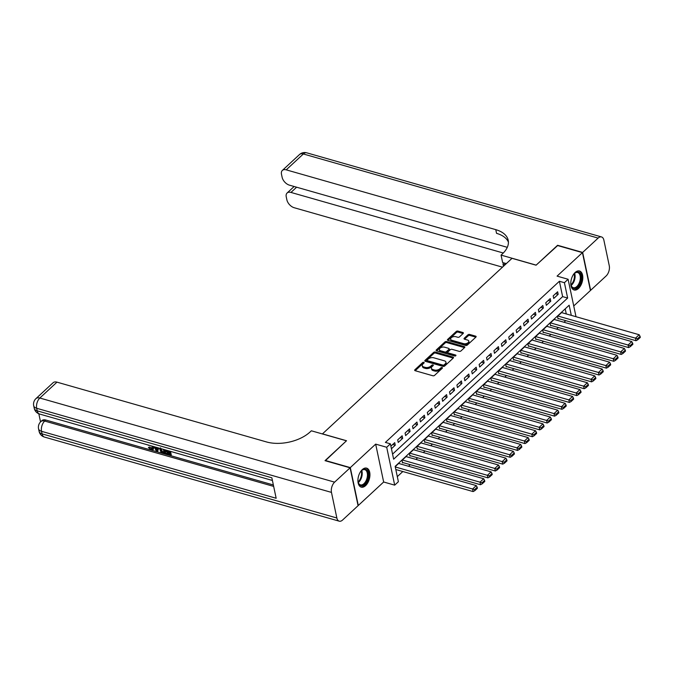 <?xml version="1.0" encoding="UTF-8"?>
<svg xmlns="http://www.w3.org/2000/svg" width="674" height="674" viewBox="0 0 674 674"><rect width="100%" height="100%" fill="white"/><g stroke="black" fill="none" stroke-linecap="round" stroke-linejoin="round"><path stroke-width="1.01" d="M423.82 362.326A0.868 0.489 -11.9 0 0 422.623 362.604L414.898 369.756A1.238 0.699 -11.9 0 0 414.67 370.287A1.238 0.699 -11.9 0 0 415.159 370.708L432.868 375.763A1.238 0.699 -11.9 0 0 434.578 375.367L442.304 368.223A0.868 0.489 -11.9 0 0 440.922 367.827L439.928 368.754A3.977 2.233 -11.9 0 1 434.452 370.009L432.978 369.588A3.977 2.233 -11.9 0 1 431.411 368.248A3.977 2.233 -11.9 0 1 432.152 366.53L433.155 365.611A0.868 0.489 -11.9 0 0 431.773 365.215L430.77 366.142A3.977 2.233 -11.9 0 1 425.302 367.397L423.82 366.976A3.977 2.233 -11.9 0 1 422.261 365.637A3.977 2.233 -11.9 0 1 423.002 363.918L423.997 363A0.868 0.489 -11.9 0 0 423.82 362.326M423.651 363.311A0.868 0.489 -11.9 0 0 422.834 363.623L415.184 370.717M441.959 368.535A0.868 0.489 -11.9 0 0 441.141 368.847L440.139 369.773L439.928 368.754M432.809 365.923A0.868 0.489 -11.9 0 0 431.992 366.235L430.989 367.162L430.77 366.142M575.124 272.498A9.866 5.586 105.9 0 0 570.811 282.541A9.866 5.586 105.9 0 0 574.096 289.972A9.866 5.586 105.9 0 0 578.486 288.472A9.866 5.586 105.9 0 0 582.791 278.438A9.866 5.586 105.9 0 0 579.514 270.999A9.866 5.586 105.9 0 0 575.124 272.498M362.241 469.643A9.866 5.586 105.9 0 0 357.936 479.686A9.866 5.586 105.9 0 0 361.222 487.117A9.866 5.586 105.9 0 0 365.611 485.617A9.866 5.586 105.9 0 0 369.916 475.583A9.866 5.586 105.9 0 0 366.639 468.144A9.866 5.586 105.9 0 0 362.241 469.643M463.156 333.47A1.238 0.699 -11.9 0 0 463.383 332.931A1.238 0.699 -11.9 0 0 462.895 332.518L457.924 331.094A1.238 0.699 -11.9 0 0 456.214 331.49L447.637 339.435A1.238 0.699 -11.9 0 0 447.41 339.966A1.238 0.699 -11.9 0 0 447.898 340.387L465.616 345.442A1.238 0.699 -11.9 0 0 467.326 345.046L475.903 337.11A1.238 0.699 -11.9 0 0 476.13 336.57A1.238 0.699 -11.9 0 0 475.642 336.149L469.635 334.439A1.238 0.699 -11.9 0 0 467.925 334.835L464.26 338.23A1.238 0.699 -11.9 0 0 464.024 338.769A1.238 0.699 -11.9 0 0 464.512 339.182L467.495 340.033A3.319 1.87 -11.9 0 1 468.801 341.154A3.319 1.87 -11.9 0 1 467.192 343.243A3.319 1.87 -11.9 0 1 463.602 343.639L451.942 340.311A3.319 1.87 -11.9 0 1 450.636 339.191A3.319 1.87 -11.9 0 1 452.246 337.101A3.319 1.87 -11.9 0 1 455.826 336.705L457.772 337.261A1.238 0.699 -11.9 0 0 459.483 336.865L463.156 333.47M392.571 454.116L562.63 296.619L559.395 281.26L564.408 282.692L568.106 279.263L576 316.704M325.306 460.738L346.529 440.737L322.467 433.871L512.021 258.327L536.083 265.194L557.373 245.479L582.437 252.632L557.078 276.121L568.106 279.263M325.247 460.452L350.312 467.604L358.29 505.483L383.658 482.003L394.686 485.145L386.699 447.266L390.406 443.837L393.641 459.196L567.643 298.051L564.408 282.692M383.658 482.003L375.671 444.124L350.312 467.604M375.671 444.124L386.699 447.266M559.395 281.26L385.393 442.405L390.406 443.837M435.328 352.03A1.238 0.699 -11.9 0 0 433.609 352.426L425.033 360.363A1.238 0.699 -11.9 0 0 424.805 360.902A1.238 0.699 -11.9 0 0 425.294 361.315L443.012 366.37A1.238 0.699 -11.9 0 0 444.722 365.982L453.299 358.037A1.238 0.699 -11.9 0 0 453.526 357.498A1.238 0.699 -11.9 0 0 453.038 357.085L435.328 352.03L435.539 353.05A1.238 0.699 -11.9 0 0 433.829 353.446L425.319 361.323M436.339 349.899L444.916 341.954A1.238 0.699 -11.9 0 1 446.626 341.566L464.344 346.621A1.238 0.699 -11.9 0 1 464.833 347.034A1.238 0.699 -11.9 0 1 464.597 347.573L460.932 350.969A1.238 0.699 -11.9 0 1 459.213 351.365L452.035 349.317A1.238 0.699 -11.9 0 0 450.325 349.705L447.89 351.963A1.238 0.699 -11.9 0 0 447.654 352.494A1.238 0.699 -11.9 0 0 448.143 352.915L455.624 355.046A0.868 0.489 -11.9 0 1 454.605 355.99L436.592 350.851A1.238 0.699 -11.9 0 1 436.112 350.438A1.238 0.699 -11.9 0 1 436.339 349.899L436.533 350.834M573.734 305.962L590.424 290.511L582.437 252.632M562.04 312.728L561.939 312.247L557.499 316.359L558.038 318.92L558.409 318.575M554.635 319.586L554.534 319.105L550.094 323.217L550.633 325.778L551.003 325.432M547.229 326.435L547.128 325.963L542.688 330.075L543.227 332.636L543.598 332.29M539.823 333.293L539.722 332.821L535.282 336.933L535.822 339.494L536.192 339.148M532.418 340.151L532.325 339.679L527.877 343.791L528.416 346.352L528.787 346.006M525.021 347.009L524.92 346.537L520.471 350.649L521.01 353.21L521.381 352.864M517.615 353.867L517.514 353.387L513.074 357.506L513.613 360.068L513.976 359.722M510.21 360.725L510.108 360.245L505.669 364.364L506.208 366.917L506.578 366.58M502.804 367.583L502.703 367.103L498.263 371.222L498.802 373.775L499.173 373.438M495.398 374.441L495.297 373.96L490.857 378.08L491.397 380.633L491.767 380.296M487.993 381.299L487.892 380.818L483.452 384.93L483.991 387.491L484.362 387.154M480.587 388.157L480.495 387.676L476.046 391.788L476.585 394.349L476.956 394.004M473.19 395.015L473.089 394.534L468.641 398.646L469.18 401.207L469.551 400.862M465.785 401.864L465.683 401.392L461.243 405.504L461.783 408.065L462.145 407.719M458.379 408.722L458.278 408.25L453.838 412.362L454.377 414.923L454.748 414.577M450.973 415.58L450.872 415.108L446.432 419.22L446.972 421.781L447.342 421.435M443.568 422.438L443.467 421.966L439.027 426.078L439.566 428.639L439.937 428.293M436.162 429.296L436.061 428.816L431.621 432.935L432.16 435.497L432.531 435.151M428.757 436.154L428.664 435.674L424.216 439.793L424.755 442.355L425.126 442.009M421.36 443.012L421.258 442.532L416.81 446.651L417.349 449.204L417.72 448.867M413.954 449.87L413.853 449.389L409.413 453.509L409.952 456.062L410.314 455.725M406.548 456.728L406.447 456.247L402.007 460.359L402.547 462.92L402.917 462.583M391.434 448.741L395.267 445.194L394.728 442.633L390.895 446.18M402.134 435.775L397.694 439.886L398.233 442.447L402.673 438.336L402.134 435.775M409.539 428.917L405.091 433.028L405.63 435.589L410.078 431.478L409.539 428.917M416.945 422.059L412.496 426.17L413.036 428.731L417.484 424.62L416.945 422.059M424.342 415.201L419.902 419.321L420.441 421.873L424.881 417.762L424.342 415.201M431.748 408.343L427.308 412.463L427.847 415.016L432.287 410.904L431.748 408.343M439.153 401.485L434.713 405.605L435.252 408.158L439.692 404.046L439.153 401.485M446.559 394.627L442.119 398.747L442.658 401.308L447.098 397.188L446.559 394.627M453.964 387.777L449.524 391.889L450.064 394.45L454.503 390.33L453.964 387.777M461.37 380.92L456.921 385.031L457.461 387.592L461.909 383.472L461.37 380.92M468.775 374.062L464.327 378.173L464.866 380.734L469.315 376.614L468.775 374.062M476.173 367.204L471.733 371.315L472.272 373.876L476.712 369.765L476.173 367.204M483.578 360.346L479.138 364.457L479.677 367.018L484.117 362.907L483.578 360.346M490.984 353.488L486.544 357.599L487.083 360.16L491.523 356.049L490.984 353.488M498.389 346.63L493.949 350.741L494.489 353.302L498.929 349.191L498.389 346.63M505.795 339.772L501.355 343.883L501.894 346.444L506.334 342.333L505.795 339.772M513.2 332.914L508.752 337.034L509.291 339.586L513.74 335.475L513.2 332.914M520.606 326.056L516.158 330.176L516.697 332.729L521.145 328.617L520.606 326.056M528.003 319.198L523.563 323.318L524.102 325.871L528.542 321.759L528.003 319.198M535.409 312.34L530.969 316.46L531.508 319.021L535.948 314.901L535.409 312.34M542.814 305.491L538.374 309.602L538.914 312.163L543.354 308.043L542.814 305.491M550.22 298.633L545.78 302.744L546.319 305.305L550.759 301.185L550.22 298.633M553.725 298.447L558.165 294.327L557.625 291.775L553.186 295.886L553.725 298.447M397.315 476.636L402.833 471.522M408.52 466.256L410.239 464.672M415.925 459.398L417.644 457.815M423.331 452.54L425.041 450.957M430.737 445.691L432.447 444.099M438.134 438.833L439.852 437.241M445.539 431.975L447.258 430.383M452.945 425.117L454.664 423.525M460.35 418.259L462.069 416.667M467.756 411.401L469.475 409.809M475.162 404.543L476.872 402.951M482.567 397.685L484.277 396.093M489.964 390.827L491.683 389.243M497.37 383.969L499.089 382.385M504.775 377.111L506.494 375.528M512.181 370.253L513.9 368.67M519.587 363.404L521.305 361.812M526.992 356.546L528.702 354.954M534.398 349.688L536.108 348.096M541.795 342.83L543.514 341.238M549.2 335.972L550.919 334.38M556.606 329.114L558.325 327.522M564.012 322.256L565.73 320.664M566.278 313.932L565.208 308.869M399.143 463.586L399.042 463.105L395.208 466.652M571.291 315.365L569.151 305.221L395.149 466.366L398.385 481.716L394.686 485.145M562.63 296.619L567.643 298.051M395.267 445.194L392.74 444.469M402.673 438.336L400.145 437.611M410.078 431.478L407.551 430.753M417.484 424.62L414.957 423.895M424.881 417.762L422.362 417.038M432.287 410.904L429.768 410.188M439.692 404.046L437.165 403.33M447.098 397.188L444.57 396.472M454.503 390.33L451.976 389.614M461.909 383.472L459.382 382.756M469.315 376.614L466.787 375.898M476.712 369.765L474.193 369.04M484.117 362.907L481.598 362.182M491.523 356.049L488.995 355.324M498.929 349.191L496.401 348.466M506.334 342.333L503.807 341.608M513.74 335.475L511.212 334.751M521.145 328.617L518.618 327.901M528.542 321.759L526.023 321.043M535.948 314.901L533.429 314.185M543.354 308.043L540.826 307.327M550.759 301.185L548.232 300.469M558.165 294.327L555.637 293.611M422.261 365.637L422.48 366.664A3.977 2.233 -11.9 0 0 424.039 367.996L423.82 366.976M430.989 367.162A3.977 2.233 -11.9 0 1 425.513 368.417L424.039 367.996M431.411 368.248L431.63 369.276A3.977 2.233 -11.9 0 0 433.188 370.607L432.978 369.588M440.139 369.773A3.977 2.233 -11.9 0 1 434.671 371.029L433.188 370.607M453.231 358.105L435.539 353.05M427.215 360.017A0.868 0.489 -11.9 0 0 427.392 360.683L442.944 365.123A0.868 0.489 -11.9 0 0 444.141 364.845L445.194 363.876A3.977 2.233 -11.9 0 0 445.935 362.157A3.977 2.233 -11.9 0 0 444.368 360.817L433.744 357.784A3.977 2.233 -11.9 0 0 428.268 359.04L427.215 360.017M427.055 360.396L427.265 361.416A0.868 0.489 -11.9 0 0 427.611 361.711L427.392 360.683M445.935 362.157L446.154 363.176A3.977 2.233 -11.9 0 1 445.413 364.895L444.36 365.872A0.868 0.489 -11.9 0 1 443.163 366.142L427.611 361.711M436.626 350.859L445.126 342.982L444.916 341.954M464.529 347.632L446.845 342.586A1.238 0.699 -11.9 0 0 445.126 342.982M447.654 352.494L447.873 353.521A1.238 0.699 -11.9 0 0 448.362 353.934L455.397 355.948M444.579 347.186A3.319 1.87 -11.9 0 0 440.99 347.582A3.319 1.87 -11.9 0 0 439.381 349.671A3.319 1.87 -11.9 0 0 440.686 350.783L444.798 351.963A1.238 0.699 -11.9 0 0 446.508 351.567L448.943 349.309A1.238 0.699 -11.9 0 0 449.17 348.778A1.238 0.699 -11.9 0 0 448.69 348.357L444.579 347.186M439.381 349.671L439.6 350.699A3.319 1.87 -11.9 0 0 440.906 351.811L440.686 350.783M449.17 348.778L449.389 349.798A1.238 0.699 -11.9 0 1 449.162 350.337L446.727 352.595A1.238 0.699 -11.9 0 1 445.017 352.982L440.906 351.811M450.636 339.191L450.847 340.218A3.319 1.87 -11.9 0 0 452.153 341.33L451.942 340.311M468.801 341.154L469.011 342.173A3.319 1.87 -11.9 0 1 467.411 344.262A3.319 1.87 -11.9 0 1 463.822 344.658L452.153 341.33M475.642 336.149L475.852 337.152L469.854 335.467A1.238 0.699 -11.9 0 0 468.144 335.854L464.538 339.191M463.089 333.529L458.143 332.122A1.238 0.699 -11.9 0 0 456.433 332.509L447.924 340.395M395.815 469.525L473.114 491.582L472.575 489.021L395.276 466.964M398.671 463.451L476.282 485.592L477.192 487.251L474.597 489.644L474.816 490.672L477.403 488.271L477.192 487.251M474.597 489.644L472.575 489.021L476.282 485.592M474.816 490.672L473.114 491.582M360.101 472.415A8.535 4.836 -74.1 0 1 361.635 470.528A8.535 4.836 -74.1 0 1 367.566 471.126A8.535 4.836 -74.1 0 1 366.883 481.076A8.535 4.836 -74.1 0 1 358.231 482.458A8.535 4.836 -74.1 0 1 357.919 480.048M358.164 482.188A7.903 4.474 105.9 0 0 360.455 484.859A7.903 4.474 105.9 0 0 366.108 480.655A7.903 4.474 105.9 0 0 364.794 469.66A7.903 4.474 105.9 0 0 361.441 470.713M360.607 486.872A9.807 5.552 105.9 0 0 367.44 481.615A9.807 5.552 105.9 0 0 365.982 468.026M572.976 275.27A8.535 4.836 -74.1 0 1 574.509 273.383A8.535 4.836 -74.1 0 1 580.44 273.981A8.535 4.836 -74.1 0 1 579.758 283.931A8.535 4.836 -74.1 0 1 571.105 285.313A8.535 4.836 -74.1 0 1 570.794 282.903M571.038 285.043A7.903 4.474 105.9 0 0 573.33 287.714A7.903 4.474 105.9 0 0 578.983 283.51A7.903 4.474 105.9 0 0 577.669 272.515A7.903 4.474 105.9 0 0 574.315 273.568M573.481 289.727A9.807 5.552 105.9 0 0 580.322 284.47A9.807 5.552 105.9 0 0 578.865 270.881M153.689 446.584L153.47 449.154L152.88 449.701L151.102 449.912L148.406 447.46L149.805 446.972L152.383 448.724M158.744 448.033L157.531 451.673L156.579 451.395L154.034 446.685M170.53 451.395L171.263 454.874L170.665 455.422L166.427 454.209L166.276 453.501L166.866 452.953L169.511 453.703M166.276 453.501L169.671 454.47L169.275 452.583L166.107 451.673L166.554 450.417L168.963 451.108M38.822 413.769L40.541 421.916M35.966 398.604A7.591 7.591 0 0 0 33.7 405.731A7.591 4.263 168.1 0 0 36.682 408.284A7.591 4.297 -74.1 0 1 39.833 398.022A7.591 4.575 -132.8 0 0 35.966 398.604L53.111 382.722A7.591 4.575 47.2 0 1 56.97 382.15L39.833 398.022L334.616 482.146A7.591 4.297 105.9 0 0 331.465 492.399L36.682 408.284L37.222 410.845L271.849 477.79L276.163 498.271L41.535 431.318A7.591 4.297 -74.1 0 1 44.686 421.056A7.591 4.575 -132.8 0 0 40.828 421.638L41.931 420.601A7.591 4.575 47.2 0 1 45.798 420.028L44.686 421.056L273.661 486.401M273.358 484.968L45.798 420.028M164.978 449.811L165.711 453.29L165.113 453.838L161.01 452.17L159.435 448.227M334.616 482.146L350.092 467.815L325.02 460.662L346.461 440.804L311.363 430.796L310.107 431.958A31.627 17.777 168.1 0 1 266.533 441.95L56.97 382.15M331.465 492.399L336.857 517.994A7.591 4.297 105.9 0 0 339.216 521.179A7.591 4.297 105.9 0 0 342.594 520.025L358.071 505.694L350.092 467.815M165.964 450.965L169.123 451.866L168.93 450.931M169.772 451.176L170.665 455.422M164.22 449.592L165.113 453.838M160.555 447.831L160.387 449.642L161.878 452.128L164.119 452.886L163.369 449.347M160.901 448.648L162.468 451.58L163.959 452.119M160.387 449.642L160.985 449.095M161.878 452.128L162.468 451.58M162.897 452.54L163.487 451.984M158.289 447.898L157.531 451.673M157.076 449.811L157.337 448.286L155.281 447.696L156.907 450.83L157.076 449.811M156.309 447.991L157.497 450.274M148.406 447.46L150.993 449.213L152.164 449.078L151.945 446.087M150.993 449.213L151.583 448.665M149.215 447.519L149.805 446.972M152.796 446.331L153.217 447.595L153.807 447.047M153.217 447.595L152.88 449.701M148.617 445.396L147.732 444.891M557.651 245.563L536.159 265.126L501.068 255.109L502.324 253.946A31.627 17.777 -11.9 0 0 508.204 240.273A31.627 17.777 -11.9 0 0 495.769 229.649L286.214 169.848A7.591 4.575 -132.8 0 0 282.347 170.429A7.591 4.575 -132.8 0 0 281.488 174.28L282.128 177.296A7.591 4.575 -132.8 0 0 289.441 185.156L507.295 247.324M506.334 263.593L502.627 262.531L501.068 255.109M582.656 252.43L590.643 290.309L606.12 275.978A7.591 4.297 105.9 0 0 609.262 265.716L603.87 240.121A7.591 4.297 105.9 0 0 601.511 236.936A7.591 4.297 105.9 0 0 598.133 238.099L582.656 252.43L557.592 245.277M503.284 253.011L290.966 192.427A7.591 4.575 -132.8 0 0 287.107 193A7.591 4.575 -132.8 0 0 286.248 196.85L286.888 199.875A7.591 4.575 -132.8 0 0 294.193 207.727L502.475 267.165M505.256 264.596A31.627 17.777 -11.9 0 0 502.973 263.846L505.34 264.52M508.415 242.151A31.627 17.777 -11.9 0 0 496.544 233.339L495.769 229.649M402.445 462.448L480.52 484.724L479.981 482.163L402.378 460.022M406.077 456.593L483.679 478.734L484.589 480.394L482.003 482.795L482.213 483.814L484.808 481.413L484.589 480.394M482.003 482.795L479.981 482.163L483.679 478.734M482.213 483.814L480.52 484.724M409.851 455.59L487.925 477.866L487.386 475.305L409.775 453.164M413.482 449.735L491.085 471.876L491.995 473.536L489.408 475.937L489.619 476.956L492.214 474.555L491.995 473.536M489.408 475.937L487.386 475.305L491.085 471.876M489.619 476.956L487.925 477.866M417.248 448.732L495.331 471.008L494.792 468.447L417.181 446.306M420.888 442.877L498.49 465.026L499.4 466.678L496.814 469.079L497.024 470.098L499.619 467.697L499.4 466.678M496.814 469.079L494.792 468.447L498.49 465.026M497.024 470.098L495.331 471.008M424.654 441.874L502.737 464.15L502.197 461.597L424.586 439.448M428.293 436.019L505.896 458.168L506.806 459.82L504.211 462.221L504.43 463.24L507.025 460.839L506.806 459.82M504.211 462.221L502.197 461.597L505.896 458.168M504.43 463.24L502.737 464.15M432.059 435.016L510.134 457.292L509.595 454.739L431.992 432.59M435.69 429.161L513.302 451.31L514.211 452.962L511.617 455.363L511.836 456.382L514.422 453.99L514.211 452.962M511.617 455.363L509.595 454.739L513.302 451.31M511.836 456.382L510.134 457.292M439.465 428.159L517.539 450.443L517 447.881L439.397 425.732M443.096 422.303L520.707 444.452L521.617 446.104L519.022 448.505L519.241 449.533L521.828 447.132L521.617 446.104M519.022 448.505L517 447.881L520.707 444.452M519.241 449.533L517.539 450.443M446.87 421.301L524.945 443.585L524.406 441.023L446.803 418.874M450.502 415.445L528.113 437.594L529.023 439.246L526.428 441.647L526.647 442.675L529.233 440.274L529.023 439.246M526.428 441.647L524.406 441.023L528.113 437.594M526.647 442.675L524.945 443.585M454.276 414.443L532.35 436.727L531.811 434.166L454.209 412.016M457.907 408.587L535.51 430.737L536.42 432.388L533.833 434.789L534.044 435.817L536.639 433.416L536.42 432.388M533.833 434.789L531.811 434.166L535.51 430.737M534.044 435.817L532.35 436.727M461.682 407.585L539.756 429.869L539.217 427.308L461.606 405.158M465.313 401.738L542.915 423.879L543.825 425.53L541.239 427.931L541.449 428.959L544.044 426.558L543.825 425.53M541.239 427.931L539.217 427.308L542.915 423.879M541.449 428.959L539.756 429.869M469.079 400.727L547.162 423.011L546.622 420.45L469.011 398.309M472.718 394.88L550.321 417.021L551.231 418.672L548.644 421.073L548.855 422.101L551.45 419.7L551.231 418.672M548.644 421.073L546.622 420.45L550.321 417.021M548.855 422.101L547.162 423.011M476.484 393.869L554.567 416.153L554.028 413.592L476.417 391.451M480.124 388.022L557.727 410.163L558.636 411.822L556.042 414.215L556.261 415.243L558.856 412.842L558.636 411.822M556.042 414.215L554.028 413.592L557.727 410.163M556.261 415.243L554.567 416.153M483.89 387.019L561.964 409.295L561.425 406.734L483.822 384.593M487.521 381.164L565.132 403.305L566.042 404.964L563.447 407.366L563.666 408.385L566.253 405.984L566.042 404.964M563.447 407.366L561.425 406.734L565.132 403.305M563.666 408.385L561.964 409.295M491.295 380.161L569.37 402.437L568.831 399.876L491.228 377.735M494.927 374.306L572.538 396.447L573.448 398.107L570.853 400.508L571.072 401.527L573.658 399.126L573.448 398.107M570.853 400.508L568.831 399.876L572.538 396.447M571.072 401.527L569.37 402.437M498.701 373.303L576.776 395.579L576.236 393.018L498.634 370.877M502.332 367.448L579.943 389.589L580.853 391.249L578.258 393.65L578.477 394.669L581.064 392.268L580.853 391.249M578.258 393.65L576.236 393.018L579.943 389.589M578.477 394.669L576.776 395.579M506.107 366.445L584.181 388.721L583.642 386.168L506.039 364.019M509.738 360.59L587.34 382.739L588.25 384.391L585.664 386.792L585.875 387.811L588.469 385.41L588.25 384.391M585.664 386.792L583.642 386.168L587.34 382.739M585.875 387.811L584.181 388.721M513.512 359.587L591.587 381.863L591.047 379.31L513.436 357.161M517.143 353.732L594.746 375.881L595.656 377.533L593.069 379.934L593.28 380.953L595.875 378.561L595.656 377.533M593.069 379.934L591.047 379.31L594.746 375.881M593.28 380.953L591.587 381.863M520.909 352.729L598.992 375.005L598.453 372.452L520.842 350.303M524.549 346.874L602.152 369.023L603.062 370.675L600.475 373.076L600.686 374.095L603.281 371.703L603.062 370.675M600.475 373.076L598.453 372.452L602.152 369.023M600.686 374.095L598.992 375.005M528.315 345.872L606.398 368.156L605.859 365.594L528.248 343.445M531.955 340.016L609.557 362.165L610.467 363.817L607.872 366.218L608.091 367.246L610.686 364.845L610.467 363.817M607.872 366.218L605.859 365.594L609.557 362.165M608.091 367.246L606.398 368.156M535.72 339.014L613.795 361.298L613.256 358.737L535.653 336.587M539.352 333.158L616.963 355.308L617.873 356.959L615.278 359.36L615.497 360.388L618.083 357.987L617.873 356.959M615.278 359.36L613.256 358.737L616.963 355.308M615.497 360.388L613.795 361.298M543.126 332.156L621.201 354.44L620.661 351.879L543.059 329.729M546.757 326.3L624.368 348.45L625.278 350.101L622.683 352.502L622.902 353.53L625.489 351.129L625.278 350.101M622.683 352.502L620.661 351.879L624.368 348.45M622.902 353.53L621.201 354.44M550.532 325.298L628.606 347.582L628.067 345.021L550.464 322.88M554.163 319.451L631.774 341.592L632.684 343.243L630.089 345.644L630.308 346.672L632.894 344.271L632.684 343.243M630.089 345.644L628.067 345.021L631.774 341.592M630.308 346.672L628.606 347.582M557.937 318.44L636.012 340.724L635.472 338.163L557.87 316.022M561.568 312.593L639.171 334.734L640.081 336.393L637.494 338.786L637.705 339.814L640.3 337.413L640.081 336.393M637.494 338.786L635.472 338.163L639.171 334.734M637.705 339.814L636.012 340.724M422.834 363.623L422.623 362.604M441.141 368.847L440.922 367.827M431.992 366.235L431.773 365.215M425.513 368.417L425.302 367.397M434.671 371.029L434.452 370.009M415.091 370.692L414.898 369.756M453.248 358.079L453.038 357.085M425.235 361.298L425.033 360.363M433.829 353.446L433.609 352.426M443.163 366.142L442.944 365.123M444.36 365.872L444.141 364.845M445.413 364.895L445.194 363.876M446.845 342.586L446.626 341.566M464.555 347.616L464.344 346.621M448.362 353.934L448.143 352.915M455.767 355.746L455.624 355.046M445.017 352.982L444.798 351.963M446.727 352.595L446.508 351.567M449.162 350.337L448.943 349.309M463.822 344.658L463.602 343.639M464.453 339.165L464.26 338.23M468.144 335.854L467.925 334.835M469.854 335.467L469.635 334.439M447.839 340.37L447.637 339.435M456.433 332.509L456.214 331.49M458.143 332.122L457.924 331.094M463.105 333.512L462.895 332.518M361.736 470.469A7.903 4.474 -74.1 0 1 360.885 479.163A7.903 4.474 -74.1 0 1 358.29 482.559M358.105 481.91A7.65 4.33 105.9 0 0 360.27 478.911A7.65 4.33 105.9 0 0 361.239 470.924M574.61 273.324A7.903 4.474 -74.1 0 1 573.759 282.018A7.903 4.474 -74.1 0 1 571.164 285.414M570.979 284.765A7.65 4.33 105.9 0 0 573.144 281.766A7.65 4.33 105.9 0 0 574.113 273.779M40.828 421.638A7.591 7.591 0 0 0 38.553 428.765A7.591 4.263 168.1 0 0 41.535 431.318L42.074 433.879L336.857 517.994M44.433 437.064A7.591 4.297 -74.1 0 1 42.074 433.879A7.591 4.263 -11.9 0 1 39.092 431.326A7.591 7.591 0 0 0 44.433 437.064L339.216 521.179M39.581 414.03A7.591 4.297 -74.1 0 1 37.222 410.845A7.591 4.263 -11.9 0 1 34.239 408.292A7.591 7.591 0 0 0 39.581 414.03L272.406 480.461M156.208 449.482L156.798 448.935M502.973 263.846L503.478 266.238M598.133 238.099L303.351 153.975L286.214 169.848M296.611 187.203L290.966 192.427M303.351 153.975A7.591 4.297 -74.1 0 1 306.729 152.821A7.591 7.591 0 0 0 299.492 154.548A7.591 4.575 47.2 0 1 303.351 153.975M38.553 428.765L39.092 431.326M33.7 405.731L34.239 408.292M294.125 186.496L287.107 193M601.511 236.936L306.729 152.821M299.492 154.548L282.347 170.429"/></g></svg>
